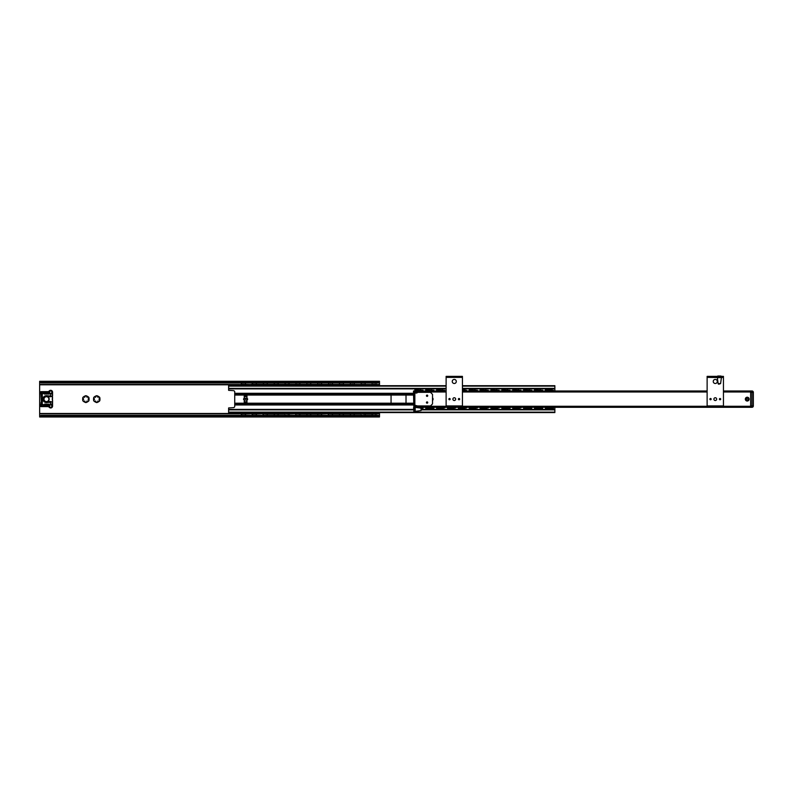 <?xml version="1.0" encoding="UTF-8"?>
<svg xmlns="http://www.w3.org/2000/svg" width="793" height="793" viewBox="0 0 793 793"><rect width="100%" height="100%" fill="white"/><g stroke="black" fill="none" stroke-linecap="round" stroke-linejoin="round"><path stroke-width="1.19" d="M85.426 395.766A3.4 3.4 0 0 1 86.318 395.766L86.972 397.224L88.568 397.065A3.4 3.4 0 0 1 89.014 397.838L88.082 399.137L89.014 400.435A3.4 3.4 0 0 1 88.568 401.208L86.972 401.05L86.318 402.507A3.4 3.4 0 0 1 85.426 402.507L84.762 401.05L83.176 401.208A3.4 3.4 0 0 1 82.73 400.435L83.662 399.137L82.73 397.838A3.4 3.4 0 0 1 83.176 397.065L84.762 397.224L85.426 395.766M97.192 402.507A3.4 3.4 0 0 1 96.3 402.507L95.646 401.05L94.05 401.208A3.4 3.4 0 0 1 93.604 400.435L94.536 399.137L93.604 397.838A3.4 3.4 0 0 1 94.05 397.065L95.646 397.224L96.3 395.766A3.4 3.4 0 0 1 97.192 395.766L97.846 397.224L99.442 397.065A3.4 3.4 0 0 1 99.888 397.838L98.956 399.137L99.888 400.435A3.4 3.4 0 0 1 99.442 401.208L97.846 401.05L97.192 402.507M88.261 401.298A3.231 3.231 0 0 1 86.546 402.289M88.945 398.145A3.231 3.231 0 0 1 88.945 400.128M85.198 402.289A3.231 3.231 0 0 1 83.473 401.298M82.799 400.128A3.231 3.231 0 0 1 82.799 398.145M83.473 396.966A3.231 3.231 0 0 1 85.198 395.975M94.347 396.966A3.231 3.231 0 0 1 96.072 395.975M93.673 400.128A3.231 3.231 0 0 1 93.673 398.145M97.42 395.975A3.231 3.231 0 0 1 99.145 396.966M99.819 398.145A3.231 3.231 0 0 1 99.819 400.128M99.145 401.298A3.231 3.231 0 0 1 97.42 402.289M379.51 416.543L379.51 412.558M379.51 385.705L379.51 381.473L378.152 382.186L378.152 382.96L379.51 382.335M39.65 382.335L41.008 382.96L41.008 382.186L39.65 381.473L39.65 415.958M86.546 395.975A3.231 3.231 0 0 1 88.261 396.966M96.072 402.289A3.231 3.231 0 0 1 94.347 401.298M41.008 382.96L378.152 382.96M41.008 382.186L378.152 382.186M39.65 416.801L41.008 416.087L41.008 415.314L39.65 416.543M41.008 415.314L378.152 415.314L378.152 416.087L41.008 416.087M39.65 416.979L379.51 416.979L378.152 416.087M379.51 415.938L378.152 415.314M432.522 398.364A1.566 1.566 0 0 1 432.522 399.91M432.522 400.465A1.903 1.903 0 0 0 432.522 397.799M413.49 390.979L446.122 390.979L413.49 390.979L413.837 407.295M750.634 406.274L750.634 390.979L723.444 390.979L751.992 390.979A1.358 1.358 0 0 1 753.35 392.337L753.35 405.927A1.358 1.358 0 0 1 751.992 407.295L750.634 407.295L750.634 406.274L414.848 406.274M749.137 399.137A1.903 1.903 0 0 0 746.282 397.481A1.903 1.903 0 0 0 746.282 400.782A1.903 1.903 0 0 0 749.137 399.137M748.8 399.137A1.566 1.566 0 0 1 746.451 400.485A1.566 1.566 0 0 1 746.451 397.779A1.566 1.566 0 0 1 748.8 399.137M750.009 391.207L750.634 391.593M421.063 408.167L421.063 410.546L415.195 411.369L415.195 407.295L750.634 407.295M462.428 390.979L707.128 390.979L462.428 390.979M723.444 376.368L707.128 376.368L707.128 377.379L723.444 377.379L723.444 376.368M719.737 399.137L720.351 399.137L719.737 399.137M720.678 399.137A0.634 0.634 0 0 1 720.044 399.771A0.634 0.634 0 0 1 719.41 399.137A0.634 0.634 0 0 1 720.044 398.492A0.634 0.634 0 0 1 720.678 399.137M710.835 399.137L710.221 399.137L710.835 399.137M709.894 399.137A0.634 0.634 0 0 1 710.528 398.492A0.634 0.634 0 0 1 711.162 399.137A0.634 0.634 0 0 1 710.528 399.771A0.634 0.634 0 0 1 709.894 399.137M713.244 381.463A2.042 2.042 0 0 1 716.307 379.698A2.042 2.042 0 0 1 716.307 383.227A2.042 2.042 0 0 1 713.244 381.463M713.888 399.137A1.398 1.398 0 0 1 715.98 397.927A1.398 1.398 0 0 1 715.98 400.336A1.398 1.398 0 0 1 713.888 399.137M717.328 377.518L707.128 377.379L707.128 405.927L723.444 405.927L723.444 377.379L717.328 377.726L721.402 377.518M718.855 384.179L720.579 383.594L721.402 377.726M717.328 377.726L718.151 383.594A0.684 0.684 0 0 0 718.825 384.179M718.587 376.021L717.665 376.368M717.734 376.021L720.143 376.021M462.428 376.368L446.122 376.368L446.122 377.379L462.428 377.379L462.428 376.368M458.731 399.137L459.335 399.137L458.731 399.137M459.672 399.137A0.634 0.634 0 0 1 459.038 399.771A0.634 0.634 0 0 1 458.394 399.137A0.634 0.634 0 0 1 459.038 398.492A0.634 0.634 0 0 1 459.672 399.137M449.819 399.137L449.215 399.137L449.819 399.137M448.878 399.137A0.634 0.634 0 0 1 449.522 398.492A0.634 0.634 0 0 1 450.156 399.137A0.634 0.634 0 0 1 449.522 399.771A0.634 0.634 0 0 1 448.878 399.137M452.238 381.463A2.042 2.042 0 0 1 455.291 379.698A2.042 2.042 0 0 1 455.291 383.227A2.042 2.042 0 0 1 452.238 381.463M452.882 399.137A1.398 1.398 0 0 1 454.974 397.927A1.398 1.398 0 0 1 454.974 400.336A1.398 1.398 0 0 1 452.882 399.137M446.122 376.368L446.122 405.927L462.428 405.927L462.428 377.379L446.122 377.379M427.09 395.429L427.09 396.044L427.09 395.429M427.09 396.371A0.634 0.634 0 0 1 426.446 395.737A0.634 0.634 0 0 1 427.09 395.092A0.634 0.634 0 0 1 427.724 395.737A0.634 0.634 0 0 1 427.09 396.371M427.09 402.834L427.09 402.229L427.09 402.834M427.09 401.892A0.634 0.634 0 0 1 427.724 402.537A0.634 0.634 0 0 1 427.09 403.171A0.634 0.634 0 0 1 426.446 402.537A0.634 0.634 0 0 1 427.09 401.892M413.837 398.453L414.848 398.453L414.848 399.811L413.837 399.811L413.837 394.379L414.848 394.379L414.848 392.337L413.837 392.337L413.837 394.379M413.837 410.348L413.837 412.39L414.848 412.39L414.848 410.348L413.837 410.348L413.837 399.811M414.848 410.348L414.848 399.811M414.848 398.453L414.848 394.379M430.49 392.337L432.522 394.379L432.522 403.895L430.49 405.927L417.574 405.927L414.848 405.253L414.848 393.021L416.89 393.021L417.574 392.337L430.49 392.337M421.648 409.842L421.648 408.821M421.648 408.791L421.063 408.117L415.195 407.374M241.726 385.22A2.042 2.042 0 0 0 242.063 385.705L446.122 385.705L228.612 385.705L228.612 390.325L233.37 390.642A1.358 1.358 0 0 1 234.728 392L234.728 406.274A1.358 1.358 0 0 1 233.37 407.632L228.612 407.949L228.612 412.558L242.063 412.558A2.042 2.042 0 0 0 241.726 413.044M234.728 393.288L244.244 393.288L244.244 398.453A0.684 0.684 0 0 0 243.56 399.137A0.684 0.684 0 0 0 244.244 399.811L244.244 404.975L234.728 404.975M365.028 413.044A2.042 2.042 0 0 0 364.701 412.558L554.872 412.558L554.872 407.295M244.244 404.975L413.49 404.975M244.244 393.288L246.96 393.288L246.96 398.453A0.684 0.684 0 0 1 247.644 399.137A0.684 0.684 0 0 1 246.96 399.811L246.96 402.537L244.244 402.537M246.96 404.975L246.96 403.211L391.742 403.211A0.684 0.684 0 0 1 391.058 402.537L391.058 395.737A0.684 0.684 0 0 1 391.742 395.053L405.332 395.053A0.684 0.684 0 0 1 406.016 395.737L406.016 402.537A0.684 0.684 0 0 1 405.332 403.211L413.49 403.211M234.728 403.211L246.96 403.211L246.96 402.537M246.96 393.288L413.49 393.288M554.872 390.979L554.872 385.705L462.428 385.705M391.742 403.211L405.332 403.211M228.612 388.867L446.122 388.867M462.428 388.867L554.872 388.867M245.404 385.22A2.042 2.042 0 0 1 245.067 385.705L252.937 385.705L250.36 385.705L250.36 384.496L251.718 384.288L379.51 384.496M253.869 384.288L258.518 384.892L258.518 385.705L255.941 385.705L263.811 385.705A2.042 2.042 0 0 1 263.484 385.22M267.152 385.22A2.042 2.042 0 0 1 266.815 385.705L274.685 385.705A2.042 2.042 0 0 1 274.358 385.22M278.026 385.22A2.042 2.042 0 0 1 277.699 385.705L285.559 385.705A2.042 2.042 0 0 1 285.232 385.22M288.9 385.22A2.042 2.042 0 0 1 288.573 385.705L296.433 385.705A2.042 2.042 0 0 1 296.106 385.22M299.774 385.22A2.042 2.042 0 0 1 299.447 385.705L307.317 385.705A2.042 2.042 0 0 1 306.98 385.22M310.648 385.22A2.042 2.042 0 0 1 310.321 385.705L318.191 385.705A2.042 2.042 0 0 1 317.854 385.22M321.532 385.22A2.042 2.042 0 0 1 321.195 385.705L329.065 385.705A2.042 2.042 0 0 1 328.728 385.22M332.406 385.22A2.042 2.042 0 0 1 332.069 385.705L339.939 385.705A2.042 2.042 0 0 1 339.612 385.22M343.28 385.22A2.042 2.042 0 0 1 342.943 385.705L350.813 385.705A2.042 2.042 0 0 1 350.486 385.22M354.154 385.22A2.042 2.042 0 0 1 353.827 385.705L361.687 385.705A2.042 2.042 0 0 1 361.36 385.22M365.028 385.22A2.042 2.042 0 0 1 364.701 385.705L372.561 385.705A2.042 2.042 0 0 1 372.234 385.22M375.902 385.22A2.042 2.042 0 0 1 375.575 385.705L446.122 385.705M245.404 413.044A2.042 2.042 0 0 0 245.067 412.558L252.937 412.558A2.042 2.042 0 0 0 252.6 413.044M256.278 413.044A2.042 2.042 0 0 0 255.941 412.558L263.811 412.558L261.234 412.558L261.234 413.371L262.592 413.976L261.234 413.371M262.592 413.976L269.392 413.371L269.392 412.558L266.825 412.558L274.685 412.558A2.042 2.042 0 0 0 274.358 413.044M278.026 413.044A2.042 2.042 0 0 0 277.699 412.558L296.433 412.558L293.866 412.558L293.866 413.371L295.224 413.976L293.866 413.371M295.224 413.976L302.024 413.371L302.024 412.558L299.447 412.558L307.307 412.558A2.042 2.042 0 0 0 306.98 413.044M310.648 413.044A2.042 2.042 0 0 0 310.321 412.558L318.191 412.558A2.042 2.042 0 0 0 317.854 413.044M321.532 413.044A2.042 2.042 0 0 0 321.195 412.558L329.065 412.558L326.488 412.558L326.488 413.371L327.846 413.976L326.488 413.371M327.846 413.976L334.646 413.371L334.646 412.558L332.069 412.558L339.939 412.558A2.042 2.042 0 0 0 339.612 413.044M343.28 413.044A2.042 2.042 0 0 0 342.953 412.558L350.813 412.558A2.042 2.042 0 0 0 350.486 413.044M354.154 413.044A2.042 2.042 0 0 0 353.827 412.558L361.687 412.558A2.042 2.042 0 0 0 361.36 413.044M364.701 412.558L242.063 412.558M245.067 412.558L252.937 412.558M255.941 412.558L263.811 412.558A2.042 2.042 0 0 0 263.484 413.044M267.152 413.044A2.042 2.042 0 0 0 266.825 412.558L274.685 412.558M277.699 412.558L296.433 412.558A2.042 2.042 0 0 0 296.106 413.044M299.774 413.044A2.042 2.042 0 0 0 299.447 412.558L307.307 412.558M310.321 412.558L318.191 412.558M321.195 412.558L329.065 412.558A2.042 2.042 0 0 0 328.728 413.044M332.406 413.044A2.042 2.042 0 0 0 332.069 412.558L339.939 412.558M342.953 412.558L350.813 412.558M353.827 412.558L361.687 412.558M228.612 412.558L554.872 412.558M228.612 409.396L413.49 409.396M421.648 409.396L554.872 409.396M751.992 407.295L751.992 405.927L750.634 405.927L750.634 392.337L751.992 392.337L751.992 405.927L753.35 405.927L753.35 392.337L751.992 392.337L751.992 390.979L750.634 390.979M747.234 397.6A1.527 1.527 0 0 0 745.707 399.137A1.527 1.527 0 0 0 747.234 400.663A1.527 1.527 0 0 0 748.761 399.137A1.527 1.527 0 0 0 747.234 397.6M747.234 398.255A0.882 0.882 0 0 0 746.352 399.137A0.882 0.882 0 0 0 747.234 400.019A0.882 0.882 0 0 0 748.116 399.137A0.882 0.882 0 0 0 747.234 398.255M52.199 401.992L52.566 402.814L52.467 402.15L50.455 401.516L50.524 404.519A9.853 9.853 0 0 1 42.366 404.212L42.148 403.369L41.286 403.617L41.405 402.249L42.366 402.249L42.366 396.014L41.008 396.014L41.405 402.249M42.148 403.369L42.366 402.249M41.008 402.249L41.236 403.895A1.021 1.021 0 0 0 41.504 404.123L42.217 404.519A10.2 10.2 0 0 0 50.623 404.846L50.524 404.519M41.672 404.222L42.217 404.519M41.236 403.895A1.021 1.021 0 0 1 41.008 403.25L40.909 404.261A1.19 1.19 0 0 0 41.177 406.611L47.729 406.611A2.042 2.042 0 0 1 49.275 407.324A1.873 1.873 0 0 0 52.566 406.105L52.566 403.478M41.008 403.003L41.504 404.123M52.497 403.478L50.534 404.559M50.623 404.846L52.566 403.617M50.623 393.417L52.507 394.508L52.566 395.34L52.388 394.349L50.623 393.417A10.2 10.2 0 0 0 42.217 393.754L41.137 394.517A1.021 1.021 0 0 1 41.504 394.151L41.008 395.023A1.021 1.021 0 0 1 41.137 394.517L41.236 394.379M42.366 396.014L42.148 394.904L41.286 394.646L42.366 394.052A9.853 9.853 0 0 1 50.524 393.744L50.524 396.074A2.716 2.716 0 0 1 50.157 396.054L46.827 395.687A3.469 3.469 0 0 0 42.981 399.137A3.469 3.469 0 0 0 46.827 402.576L50.157 402.21A2.716 2.716 0 0 1 50.524 402.19L52.11 402.14M42.148 394.904L42.366 394.052M52.566 394.785L52.566 392.168A1.873 1.873 0 0 0 49.275 390.949A2.042 2.042 0 0 1 47.729 391.653L41.177 391.653A1.19 1.19 0 0 0 40.909 394.002L41.405 396.014M41.008 395.271L41.008 396.014M52.566 395.945L50.524 396.074L50.455 396.758L52.388 396.123M49.047 394.032L44.477 393.635A9.516 9.516 0 0 1 49.097 393.635L44.527 394.032L49.047 394.032M44.527 404.093L49.097 404.638A9.516 9.516 0 0 1 44.477 404.638L49.047 404.232L44.527 404.093L44.448 404.767A9.655 9.655 0 0 0 49.126 404.767L49.047 404.093M52.397 396.163L52.566 398.096M50.078 396.738A3.4 3.4 0 0 0 50.455 396.758A3.4 3.4 0 0 1 50.078 396.738L46.757 396.361L50.078 396.738L50.157 396.054M50.455 401.516A3.4 3.4 0 0 0 50.078 401.536L46.757 401.902A2.785 2.785 0 0 1 43.665 399.137A2.785 2.785 0 0 1 46.757 396.361L46.827 395.687M52.199 396.272L52.427 398.096A4.213 4.213 0 0 0 52.427 400.168L52.556 400.138A4.074 4.074 0 0 1 52.556 398.136M50.603 401.516A3.4 3.4 0 0 0 50.078 401.536L46.757 401.902L46.827 402.576M52.526 394.488L52.021 392.168A1.328 1.328 0 0 0 49.691 391.306A1.328 1.328 0 0 0 49.771 393.12L50.792 393.487A1.328 1.328 0 0 0 52.021 392.168L52.566 392.168M41.008 395.023L41.523 394.141A0.684 0.684 0 0 0 41.028 393.477A0.644 0.644 0 0 0 41.821 392.922A0.644 0.644 0 0 0 41.177 392.198L47.729 392.198A2.587 2.587 0 0 0 49.691 391.306L49.275 390.949M49.771 405.154L50.693 404.817L49.771 405.154A1.328 1.328 0 0 0 49.691 406.968A2.587 2.587 0 0 0 47.729 406.066L41.177 406.066A0.644 0.644 0 0 0 41.821 405.421A0.644 0.644 0 0 0 41.028 404.797A0.684 0.684 0 0 0 41.553 404.152L41.008 404.133M52.566 406.105L52.021 406.105L52.407 403.905M52.566 395.737L52.566 395.053M52.566 403.211L52.566 402.537M52.566 400.168L52.566 402.289M41.008 394.131L41.523 394.141M41.177 404.916A0.506 0.506 0 0 1 41.623 405.679A0.506 0.506 0 0 1 40.74 405.679A0.506 0.506 0 0 1 41.177 404.916M50.693 404.916A1.19 1.19 0 0 1 51.723 406.7A1.19 1.19 0 0 1 49.662 406.7A1.19 1.19 0 0 1 50.693 404.916M41.177 392.337A0.506 0.506 0 0 1 41.623 393.1A0.506 0.506 0 0 1 40.74 393.1A0.506 0.506 0 0 1 41.177 392.337M50.693 390.979A1.19 1.19 0 0 1 51.723 392.763A1.19 1.19 0 0 1 49.662 392.763A1.19 1.19 0 0 1 50.693 390.979M49.047 394.171L49.097 393.635A9.516 9.516 0 0 0 44.477 393.635L44.527 394.171M46.45 396.411A2.716 2.716 0 0 1 49.166 399.137A2.716 2.716 0 0 1 46.45 401.853A2.716 2.716 0 0 1 43.724 399.137A2.716 2.716 0 0 1 46.45 396.411M417.039 407.552L420.29 407.622M420.032 407.969L423.006 407.969L420.518 407.404M420.29 390.503L417.574 390.642M423.006 390.979L423.006 390.295L420.518 390.87M417.346 390.87L414.848 390.305L414.848 390.979M425.732 407.295L425.732 407.959L431.164 407.761M431.868 407.969L431.392 407.404M431.164 390.503L428.448 390.642M433.88 390.979L433.88 390.295L431.392 390.87M428.22 390.87L425.732 390.305L425.732 390.979M439.322 407.761L442.038 407.622M439.094 407.404L436.606 407.959L444.764 407.969L444.764 407.295M443.396 407.969L444.764 407.959L442.266 407.404M442.038 390.503L439.322 390.503M444.764 390.979L444.764 390.295L442.266 390.87M439.094 390.87L436.606 390.305L436.606 390.979M450.196 407.761L452.912 407.761M449.968 407.404L447.48 407.959L455.638 407.969L455.638 407.295M454.28 407.969L455.638 407.959L453.14 407.404M461.07 407.761L463.786 407.622M460.842 407.404L458.354 407.959L466.512 407.969L466.512 407.295M465.154 407.969L466.512 407.959L464.014 407.404M466.512 390.979L466.512 390.295L462.428 390.87M471.944 407.761L474.67 407.761M471.726 407.404L469.228 407.959L477.386 407.969L477.386 407.295M476.028 407.969L477.386 407.959L474.898 407.404M477.386 390.979L477.386 390.295L471.944 390.503M471.726 390.87L469.228 390.305L469.228 390.979M482.828 407.761L485.544 407.622M482.6 407.404L480.102 407.959L488.26 407.969L488.26 407.295M486.902 407.969L488.26 407.959L485.772 407.404M485.544 390.503L482.828 390.503M488.26 390.979L488.26 390.295L485.772 390.87M482.6 390.87L480.102 390.305L480.102 390.979M493.702 407.761L496.418 407.761M493.474 407.404L490.976 407.959L499.134 407.969L499.134 407.295M497.776 407.969L499.134 407.959L496.646 407.404M496.418 390.503L493.702 390.642M499.134 390.979L499.134 390.295L496.646 390.87M493.474 390.87L490.976 390.305L490.976 390.979M501.86 407.295L501.86 407.959L510.008 407.969L503.872 407.969L504.11 407.404L507.292 407.622M507.996 407.969L507.52 407.404M510.008 390.979L510.008 390.295L504.576 390.642M504.348 390.87L501.86 390.305L501.86 390.979M515.45 407.761L518.166 407.622M515.222 407.404L512.734 407.959L520.892 407.969L520.892 407.295M519.524 407.969L520.892 407.959L518.394 407.404M520.892 390.979L520.892 390.295L515.45 390.642M515.222 390.87L512.734 390.305L512.734 390.979M523.608 407.295L523.608 407.959L531.766 407.969L525.63 407.969L525.858 407.404L529.04 407.622M529.754 407.969L529.268 407.404M531.766 390.979L531.766 390.295L526.324 390.503M526.096 390.87L523.608 390.305L523.608 390.979M534.482 407.295L534.482 407.959L542.64 407.969L536.504 407.969L536.732 407.404L539.924 407.622M540.618 407.969L540.142 407.404M539.924 390.503L537.198 390.642M542.64 390.979L542.64 390.295L540.142 390.87M536.97 390.87L534.482 390.305L534.482 390.979M423.006 390.295L414.848 389.888L423.006 390.295M433.88 390.295L425.732 389.888L433.88 390.295M444.764 390.295L436.606 389.888L444.764 390.295M465.154 390.295L464.5 390.295M465.154 389.888L462.428 389.888M477.386 390.295L469.228 389.888L477.386 390.295M488.26 390.295L480.102 389.888L488.26 390.295M499.134 390.295L490.976 389.888L499.134 390.295M510.008 390.295L501.86 389.888L510.008 390.295M520.892 390.295L512.734 389.888L520.892 390.295M531.766 390.295L523.608 389.888L531.766 390.295M542.64 390.295L534.482 389.888L542.64 390.295M553.514 390.979L553.514 390.295L545.356 390.295L545.356 390.979M421.648 407.969L423.006 408.375L423.006 407.295M432.522 407.969L433.88 408.375L433.88 407.295M436.606 407.295L436.606 408.375L443.396 408.375M447.48 407.295L447.48 408.375L454.28 408.375M458.354 407.295L458.354 408.375L465.154 408.375M469.228 407.295L469.228 408.375L476.028 408.375M480.102 407.295L480.102 408.375L486.902 408.375M490.976 407.295L490.976 408.375L497.776 408.375M508.65 407.969L510.008 408.375L510.008 407.295M512.734 407.295L512.734 408.375L519.524 408.375M530.408 407.969L531.766 408.375L531.766 407.295M541.282 407.969L542.64 408.375L542.64 407.295M545.356 407.295L545.356 407.969L553.514 407.969L553.514 407.295M432.522 408.375L425.732 408.375L427.744 407.969M508.65 408.375L501.86 408.375L503.872 407.969M530.408 408.375L523.608 408.375L525.62 407.969M541.282 408.375L534.482 408.375L536.494 407.969M548.072 407.761L550.788 407.622M547.854 407.404L545.356 408.375L553.514 408.375L547.368 407.969M551.492 407.969L551.026 407.404M550.798 390.503L548.072 390.503M552.156 390.295L553.514 390.295L551.026 390.87M547.854 390.87L545.356 389.888L552.156 389.888M369.994 412.558L369.994 413.371L371.352 413.976L373.503 413.976L371.669 413.193L372.373 413.48L371.917 412.638L372.373 413.47L375.763 413.47L376.219 412.638L375.763 413.47L376.477 413.203L374.643 413.976L379.51 413.777M376.219 412.875L375.773 413.48M372.373 413.48L371.917 412.875M375.773 385.309L375.773 384.793L372.373 384.793L372.373 385.309M371.917 385.626L372.373 384.793L375.773 384.783L376.219 385.626M361.499 412.955L361.499 413.47L364.889 413.46L364.889 412.955M364.889 413.48L365.345 412.638M361.043 412.638L361.499 413.48L364.889 413.47M364.889 385.309L364.889 384.793L361.499 384.793L361.499 385.309M360.795 385.081L362.619 384.694L359.12 384.892L359.12 385.646L364.889 384.783L365.345 385.626L367.268 385.646L367.268 384.892L362.619 384.288M350.615 412.955L350.615 413.46L354.015 413.46L354.015 412.955M354.015 413.48L352.885 413.976L360.478 413.976M348.236 412.558L348.236 413.371L349.604 413.976L351.745 413.976L349.921 413.193L354.015 413.47M354.015 385.309L354.015 384.793L350.625 384.793L350.615 385.309M350.169 385.626L350.615 384.793L354.015 384.783L354.471 385.626M339.741 412.955L339.751 413.47L343.141 413.46L343.141 412.955M343.141 413.48L342.011 413.976L349.604 413.976M337.362 412.558L337.362 413.371L338.72 413.976L340.871 413.976L339.047 413.193L343.131 413.47M343.141 385.309L343.131 384.793L339.751 384.793L339.741 385.309M339.047 385.081L340.871 384.694L337.362 384.892L337.362 385.646L343.141 384.783L343.587 385.626L345.52 385.646L345.52 384.892L340.871 384.288M328.867 412.955L328.867 413.48L332.267 413.46L332.267 412.955M332.267 413.48L331.137 413.976L338.72 413.976M328.867 413.45L327.846 413.569M329.799 385.19L328.877 384.803L332.257 384.793L329.799 385.19M317.993 412.955L318.003 413.47L321.393 413.48L321.393 412.955M321.839 412.875L321.393 413.48M315.614 412.558L315.614 413.371L316.972 413.976L319.123 413.976L317.289 413.193L321.383 413.47M317.547 385.626L317.993 384.793L321.383 384.793L318.003 384.793L317.993 385.309M307.119 412.955L307.129 413.47L310.519 413.46L310.519 412.955M310.519 413.48L309.389 413.976L316.972 413.976M304.74 412.558L304.74 413.371L306.098 413.976L308.249 413.976L307.119 413.48M310.519 385.309L310.509 384.793L307.129 384.793L307.119 385.309M306.415 385.081L308.249 384.694L304.74 384.892L304.74 385.646L310.519 384.783L310.965 385.626L312.898 385.646L312.898 384.892L308.249 384.288M296.245 412.955L296.245 413.47L299.635 413.47L299.645 412.955M299.645 413.48L298.515 413.976L306.098 413.976M295.224 413.569L296.245 413.48M299.645 385.309L299.645 384.793L296.245 384.793L296.245 385.309M295.789 385.626L296.245 384.793L299.645 384.783L300.091 385.626M284.915 412.638L285.371 413.48L284.915 412.638L285.371 413.47L288.761 413.46L289.217 412.638L288.761 413.48M285.371 413.48L285.371 412.935L284.657 413.203M288.761 385.309L288.761 384.793L285.371 384.793L285.371 385.309M284.667 385.081L286.491 384.694L282.992 384.892L282.992 385.646L288.761 384.783L289.217 385.626L291.14 385.646L291.14 384.892L286.491 384.288M274.487 412.955L274.487 413.46L277.887 413.46L277.887 412.955M277.887 413.48L276.757 413.976L284.35 413.976M272.108 412.558L272.108 413.371L273.476 413.976L275.617 413.976L273.793 413.193L277.887 413.47M277.887 385.309L277.887 384.793L274.497 384.793L274.487 385.309M274.041 385.626L274.487 384.793L277.887 384.783L278.343 385.626M263.613 412.955L263.623 413.47L267.013 413.46L267.013 412.955M267.013 413.48L265.883 413.976L273.476 413.976M262.592 413.569L263.613 413.48M267.013 385.309L267.003 384.793L263.623 384.793L263.613 385.309M262.919 385.081L264.743 384.694L261.234 384.892L261.234 385.646L267.013 384.783L267.459 385.626L269.392 385.646L269.392 384.892L264.743 384.288M252.739 412.955L252.739 413.48L256.139 413.46L256.139 412.955M256.139 413.48L255.009 413.976L261.234 413.777M250.36 412.558L250.36 413.371L251.718 413.976L253.869 413.976L252.739 413.48M253.671 385.19L252.749 384.803L256.129 384.793L253.671 385.19M252.739 384.823L252.293 385.626L252.035 385.061L252.749 384.793M288.761 412.935A3.4 0.506 -0 0 0 285.371 412.935M375.773 412.935A3.4 0.506 -0 0 0 372.373 412.935L372.314 413.173M367.268 412.558L367.268 413.371L363.769 413.976L371.352 413.976M359.12 412.558L359.12 413.371L360.478 413.569M360.795 413.193L365.593 413.193M351.745 384.288L352.885 384.288M356.394 412.558L356.394 413.371L349.604 413.569M345.52 412.558L345.52 413.371L338.72 413.569M329.997 384.288L331.137 384.288M319.123 384.288L320.263 384.288M323.772 412.558L323.772 413.371L320.263 413.976L326.488 413.777M322.097 413.193L316.972 413.569M312.898 412.558L312.898 413.371L306.098 413.569M297.375 384.288L298.515 384.288M291.14 412.558L291.14 413.371L287.641 413.976L293.866 413.777M282.992 412.558L282.992 413.371L284.35 413.569M284.667 413.193L289.465 413.193M275.617 384.288L276.757 384.288M280.266 412.558L280.266 413.371L273.476 413.569M258.518 412.558L258.518 413.371L251.718 413.569M373.503 384.288L374.643 384.288M378.152 412.558L378.152 413.371L371.352 413.569M251.718 413.976L250.36 413.371M363.769 384.288L365.593 385.081M342.011 384.288L343.845 385.081M309.389 384.288L311.213 385.081M287.641 384.288L289.465 385.081M265.883 384.288L267.717 385.081M255.009 384.288L256.843 385.081M371.669 385.081L373.503 384.694L369.994 384.892L369.994 385.705M378.152 385.705L378.152 384.892L374.643 384.694L376.467 385.081M349.921 385.081L351.745 384.694L348.236 384.892L348.236 385.705M356.394 385.705L356.394 384.892L352.885 384.694L354.719 385.081M328.163 385.081L329.997 384.694L326.488 384.892L326.488 385.705M334.646 385.705L334.646 384.892L331.137 384.694L332.971 385.081M317.289 385.081L319.123 384.694L315.614 384.892L315.614 385.705M323.772 385.705L323.772 384.892L320.263 384.694L322.097 385.081M295.541 385.081L297.375 384.694L293.866 384.892L293.866 385.705M302.024 385.705L302.024 384.892L298.515 384.694L300.339 385.081M273.793 385.081L275.617 384.694L272.108 384.892L272.108 385.705M280.266 385.705L280.266 384.892L276.757 384.694L278.591 385.081M252.035 385.081L253.869 384.694L250.36 384.892M373.503 413.976L374.643 413.976M362.619 413.976L363.769 413.976M351.745 413.976L352.885 413.976M340.871 413.976L342.011 413.976M329.997 413.976L331.137 413.976M319.123 413.976L320.263 413.976M308.249 413.976L309.389 413.976M297.375 413.976L298.515 413.976M286.491 413.976L287.641 413.976M275.617 413.976L276.757 413.976M264.743 413.976L265.883 413.976M253.869 413.976L255.009 413.976M241.865 412.955L241.875 413.47L245.265 413.48L245.265 412.955M245.711 412.875L245.265 413.48M239.486 412.558L239.486 413.371L240.844 413.976L242.995 413.976L241.865 413.48M241.419 385.626L241.865 384.793L245.255 384.793L241.875 384.793L241.865 385.309M241.161 385.081L242.995 384.694L239.486 384.892L240.844 384.288L250.36 384.496M247.644 412.558L247.644 413.371L244.135 413.976L250.36 413.777M245.969 413.193L240.844 413.569M240.844 413.976L239.486 413.371M242.995 384.288L244.135 384.288M247.644 385.705L247.644 384.892L244.135 384.694L245.969 385.081M239.486 384.892L239.486 385.705M242.995 413.976L244.135 413.976M247.555 399.464L247.555 398.81M39.65 384.793L239.486 384.793M247.644 384.793L250.36 384.793M258.518 384.793L261.234 384.793M269.392 384.793L272.108 384.793M280.266 384.793L282.992 384.793M291.14 384.793L293.866 384.793M302.024 384.793L304.74 384.793M312.898 384.793L315.614 384.793M323.772 384.793L326.488 384.793M334.646 384.793L337.362 384.793M345.52 384.793L348.236 384.793M356.394 384.793L359.12 384.793M367.268 384.793L369.994 384.793M378.152 384.793L379.51 384.793M39.65 413.48L239.486 413.48M247.644 413.48L250.36 413.48M258.518 413.48L261.234 413.48M269.392 413.48L272.108 413.48M280.266 413.48L282.992 413.48M291.14 413.48L293.866 413.48M302.024 413.48L304.74 413.48M312.898 413.48L315.614 413.48M323.772 413.48L326.488 413.48M334.646 413.48L337.362 413.48M345.52 413.48L348.236 413.48M356.394 413.48L359.12 413.48M367.268 413.48L369.994 413.48M378.152 413.48L379.51 413.48M39.65 413.777L239.486 413.777M39.65 384.496L239.486 384.496M413.49 392L446.122 392M462.428 392L707.128 392M723.444 392L750.634 392M721.402 376.368L721.402 377.379M709.17 377.379L709.17 376.368M718.151 383.594L720.579 383.594M717.665 376.09L720.996 376.021M460.396 376.368L460.396 377.379M448.154 377.379L448.154 376.368M415.195 411.369L414.848 407.424M413.837 411.032L413.559 407.701M234.728 394.171L413.49 394.171M234.728 395.053L391.742 395.053M234.728 404.093L413.49 404.093M246.96 399.811L244.244 399.811M246.96 398.453L244.244 398.453M246.96 395.737L244.244 395.737M246.96 396.53L244.244 396.53M246.96 398.205L244.244 398.205M246.96 400.059L244.244 400.059M246.96 401.734L244.244 401.734M405.332 395.053L413.49 395.053M228.612 388.392L446.122 388.392M462.428 388.392L554.872 388.392M228.612 386.122L446.122 386.122M462.428 386.122L554.872 386.122M228.612 412.152L413.837 412.152M414.848 412.152L554.872 412.152M228.612 409.872L413.49 409.872M421.063 410.546L421.648 409.872L554.872 409.872M747.234 397.808A1.328 1.328 0 0 0 745.906 399.137A1.328 1.328 0 0 0 747.234 400.455A1.328 1.328 0 0 0 748.562 399.137A1.328 1.328 0 0 0 747.234 397.808M49.126 393.506A9.655 9.655 0 0 0 44.448 393.506M50.157 402.21L50.078 401.536M52.556 400.138L52.427 402.13M47.729 391.653L47.729 392.198M41.177 391.653L41.177 392.198A0.644 0.644 0 0 0 41.028 393.477L40.909 394.002M40.909 404.261L41.028 404.797A0.644 0.644 0 0 0 41.177 406.066L41.177 406.611M47.729 406.611L47.729 406.066M49.275 407.324L49.691 406.968A1.328 1.328 0 0 0 52.021 406.105A1.328 1.328 0 0 0 50.792 404.777M48.898 399.137A2.448 2.448 0 0 1 46.45 401.585A2.448 2.448 0 0 1 44.002 399.137A2.448 2.448 0 0 1 46.45 396.688A2.448 2.448 0 0 1 48.898 399.137M420.994 390.305L416.86 390.295M431.868 390.305L427.744 390.295M442.742 390.305L438.618 390.295M475.364 390.305L471.24 390.295M486.238 390.305L482.114 390.295M497.122 390.305L492.988 390.295M507.996 390.305L503.872 390.295M518.87 390.305L514.746 390.295M529.754 390.295L525.62 390.295M540.618 390.305L536.494 390.295M420.994 407.969L420.003 407.969M442.742 407.969L438.618 407.969M453.626 407.969L449.492 407.969M464.49 407.969L460.366 407.969M475.364 407.969L471.24 407.969M486.238 407.969L482.114 407.969M497.122 407.969L492.988 407.969M518.87 407.969L514.746 407.969M551.492 390.305L547.368 390.295M372.373 413.47L375.763 413.47M328.877 413.47L332.257 413.47M307.129 413.47L310.509 413.47M296.245 413.47L299.635 413.47M285.371 413.47L288.761 413.47M263.623 413.47L267.003 413.47M252.749 413.47L256.129 413.47M367.268 412.628L365.305 412.628M361.083 412.628L359.12 412.628M356.394 412.628L354.431 412.628M350.199 412.628L348.236 412.628M345.52 412.628L343.557 412.628M339.325 412.628L337.362 412.628M334.646 412.628L332.683 412.628M328.451 412.628L326.488 412.628M323.772 412.628L321.809 412.628M317.577 412.628L315.614 412.628M312.898 412.628L310.935 412.628M306.703 412.628L304.74 412.628M302.024 412.628L300.061 412.628M295.829 412.628L293.866 412.628M291.14 412.628L289.177 412.628M288.979 412.628L285.153 412.628M284.955 412.628L282.992 412.628M280.266 412.628L278.303 412.628M274.071 412.628L272.108 412.628M269.392 412.628L267.429 412.628M263.197 412.628L261.234 412.628M258.518 412.628L256.555 412.628M252.323 412.628L250.36 412.628M378.152 412.628L376.189 412.628M375.981 412.628L372.155 412.628M371.957 412.628L369.994 412.628M378.152 385.646L376.189 385.646M371.957 385.646L369.994 385.646M356.394 385.646L354.431 385.646M350.199 385.646L348.236 385.646M334.646 385.646L332.683 385.646M328.451 385.646L326.488 385.646M323.772 385.646L321.809 385.646M317.577 385.646L315.614 385.646M302.024 385.646L300.061 385.646M295.829 385.646L293.866 385.646M280.266 385.646L278.303 385.646M274.071 385.646L272.108 385.646M258.518 385.646L256.555 385.646M252.323 385.646L250.36 385.646M241.875 413.47L245.255 413.47M247.644 412.628L245.681 412.628M241.449 412.628L239.486 412.628M247.644 385.646L245.681 385.646M241.449 385.646L239.486 385.646M39.65 381.294L379.51 381.294M241.528 413.976A2.042 2.042 0 0 0 242.063 415.314M245.067 415.314A2.042 2.042 0 0 0 245.602 413.976M245.602 384.288A2.042 2.042 0 0 0 245.067 382.96M242.063 382.96A2.042 2.042 0 0 0 241.528 384.288M252.402 413.976A2.042 2.042 0 0 0 252.937 415.314M255.941 415.314A2.042 2.042 0 0 0 256.476 413.976M256.476 384.288A2.042 2.042 0 0 0 255.941 382.96M252.937 382.96A2.042 2.042 0 0 0 252.402 384.288M263.276 413.976A2.042 2.042 0 0 0 263.811 415.314M266.815 415.314A2.042 2.042 0 0 0 267.35 413.976M267.35 384.288A2.042 2.042 0 0 0 266.825 382.96M263.811 382.96A2.042 2.042 0 0 0 263.276 384.288M274.15 413.976A2.042 2.042 0 0 0 274.685 415.314M277.699 415.314A2.042 2.042 0 0 0 278.234 413.976M278.234 384.288A2.042 2.042 0 0 0 277.699 382.96M274.685 382.96A2.042 2.042 0 0 0 274.15 384.288M285.024 413.976A2.042 2.042 0 0 0 285.559 415.314M288.573 415.314A2.042 2.042 0 0 0 289.108 413.976M289.108 384.288A2.042 2.042 0 0 0 288.573 382.96M285.559 382.96A2.042 2.042 0 0 0 285.024 384.288M295.898 413.976A2.042 2.042 0 0 0 296.433 415.314M299.447 415.314A2.042 2.042 0 0 0 299.982 413.976M299.982 384.288A2.042 2.042 0 0 0 299.447 382.96M296.433 382.96A2.042 2.042 0 0 0 295.898 384.288M306.782 413.976A2.042 2.042 0 0 0 307.317 415.314M310.321 415.314A2.042 2.042 0 0 0 310.856 413.976M310.856 384.288A2.042 2.042 0 0 0 310.321 382.96M307.307 382.96A2.042 2.042 0 0 0 306.782 384.288M548.082 388.867A1.695 1.695 0 0 0 547.735 389.888M551.135 389.888A1.695 1.695 0 0 0 550.788 388.867M547.735 408.375A1.695 1.695 0 0 0 548.062 409.396M550.808 409.396A1.695 1.695 0 0 0 551.135 408.375M537.208 388.867A1.695 1.695 0 0 0 536.861 389.888M540.261 389.888A1.695 1.695 0 0 0 539.914 388.867M536.861 408.375A1.695 1.695 0 0 0 537.188 409.396M539.934 409.396A1.695 1.695 0 0 0 540.261 408.375M526.334 388.867A1.695 1.695 0 0 0 525.987 389.888M529.387 389.888A1.695 1.695 0 0 0 529.03 388.867M525.987 408.375A1.695 1.695 0 0 0 526.314 409.396M529.05 409.396A1.695 1.695 0 0 0 529.387 408.375M515.46 388.867A1.695 1.695 0 0 0 515.113 389.888M518.513 389.888A1.695 1.695 0 0 0 518.156 388.867M515.113 408.375A1.695 1.695 0 0 0 515.44 409.396M518.176 409.396A1.695 1.695 0 0 0 518.513 408.375M504.586 388.867A1.695 1.695 0 0 0 504.239 389.888M507.629 389.888A1.695 1.695 0 0 0 507.282 388.867M504.239 408.375A1.695 1.695 0 0 0 504.566 409.396M507.302 409.396A1.695 1.695 0 0 0 507.629 408.375M493.712 388.867A1.695 1.695 0 0 0 493.355 389.888M496.755 389.888A1.695 1.695 0 0 0 496.408 388.867M493.355 408.375A1.695 1.695 0 0 0 493.692 409.396M496.428 409.396A1.695 1.695 0 0 0 496.755 408.375M482.838 388.867A1.695 1.695 0 0 0 482.481 389.888M485.881 389.888A1.695 1.695 0 0 0 485.534 388.867M482.481 408.375A1.695 1.695 0 0 0 482.818 409.396M485.554 409.396A1.695 1.695 0 0 0 485.881 408.375M317.656 413.976A2.042 2.042 0 0 0 318.191 415.314M321.195 415.314A2.042 2.042 0 0 0 321.73 413.976M321.73 384.288A2.042 2.042 0 0 0 321.195 382.96M318.191 382.96A2.042 2.042 0 0 0 317.656 384.288M328.53 413.976A2.042 2.042 0 0 0 329.065 415.314M332.069 415.314A2.042 2.042 0 0 0 332.604 413.976M332.604 384.288A2.042 2.042 0 0 0 332.069 382.96M329.065 382.96A2.042 2.042 0 0 0 328.53 384.288M339.404 413.976A2.042 2.042 0 0 0 339.939 415.314M342.943 415.314A2.042 2.042 0 0 0 343.478 413.976M343.478 384.288A2.042 2.042 0 0 0 342.953 382.96M339.939 382.96A2.042 2.042 0 0 0 339.404 384.288M350.278 413.976A2.042 2.042 0 0 0 350.813 415.314M353.827 415.314A2.042 2.042 0 0 0 354.362 413.976M354.362 384.288A2.042 2.042 0 0 0 353.827 382.96M350.813 382.96A2.042 2.042 0 0 0 350.278 384.288M361.152 413.976A2.042 2.042 0 0 0 361.687 415.314M364.701 415.314A2.042 2.042 0 0 0 365.236 413.976M365.236 384.288A2.042 2.042 0 0 0 364.701 382.96M361.687 382.96A2.042 2.042 0 0 0 361.152 384.288M372.026 413.976A2.042 2.042 0 0 0 372.561 415.314M375.575 415.314A2.042 2.042 0 0 0 376.11 413.976M376.11 384.288A2.042 2.042 0 0 0 375.575 382.96M372.561 382.96A2.042 2.042 0 0 0 372.026 384.288M471.954 388.867A1.695 1.695 0 0 0 471.607 389.888M475.007 389.888A1.695 1.695 0 0 0 474.66 388.867M471.607 408.375A1.695 1.695 0 0 0 471.934 409.396M474.68 409.396A1.695 1.695 0 0 0 475.007 408.375M464.133 389.888A1.695 1.695 0 0 0 463.786 388.867M460.733 408.375A1.695 1.695 0 0 0 461.06 409.396M463.806 409.396A1.695 1.695 0 0 0 464.133 408.375M449.859 408.375A1.695 1.695 0 0 0 450.186 409.396M452.922 409.396A1.695 1.695 0 0 0 453.259 408.375M439.332 388.867A1.695 1.695 0 0 0 438.985 389.888M442.385 389.888A1.695 1.695 0 0 0 442.028 388.867M438.985 408.375A1.695 1.695 0 0 0 439.312 409.396M442.048 409.396A1.695 1.695 0 0 0 442.385 408.375M428.458 388.867A1.695 1.695 0 0 0 428.111 389.888M431.501 389.888A1.695 1.695 0 0 0 431.154 388.867M428.111 408.375A1.695 1.695 0 0 0 428.438 409.396M431.174 409.396A1.695 1.695 0 0 0 431.501 408.375M417.584 388.867A1.695 1.695 0 0 0 417.227 389.888M420.627 389.888A1.695 1.695 0 0 0 420.28 388.867"/></g></svg>
